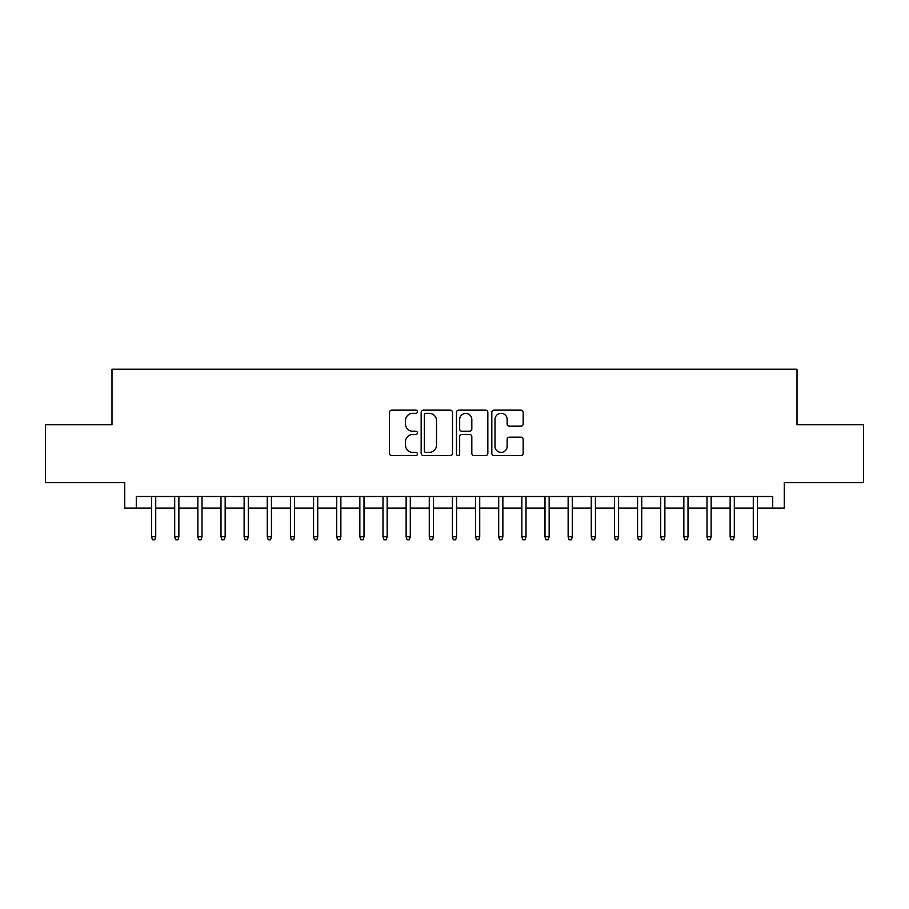 <?xml version="1.0" encoding="UTF-8"?>
<svg xmlns="http://www.w3.org/2000/svg" width="909" height="909" viewBox="0 0 909 909"><rect width="100%" height="100%" fill="white"/><g stroke="black" fill="none" stroke-linecap="round" stroke-linejoin="round"><path stroke-width="1.36" d="M417.47 411.732A1.591 1.591 0 0 0 415.879 410.141L391.745 410.141A2.272 2.272 0 0 0 389.472 412.413L389.472 453.307A2.272 2.272 0 0 0 391.745 455.579L415.879 455.579A1.591 1.591 0 0 0 417.47 453.989A1.591 1.591 0 0 0 415.879 452.398L412.754 452.398A7.272 7.272 0 0 1 405.494 445.126L405.494 441.717A7.272 7.272 0 0 1 412.754 434.457L415.879 434.457A1.591 1.591 0 0 0 417.47 432.866A1.591 1.591 0 0 0 415.879 431.275L412.754 431.275A7.272 7.272 0 0 1 405.494 424.003L405.494 420.594A7.272 7.272 0 0 1 412.754 413.322L415.879 413.322A1.591 1.591 0 0 0 417.47 411.732M520.891 426.162A2.272 2.272 0 0 0 523.164 423.889L523.164 412.413A2.272 2.272 0 0 0 520.891 410.141L494.087 410.141A2.272 2.272 0 0 0 491.814 412.413L491.814 453.307A2.272 2.272 0 0 0 494.087 455.579L520.891 455.579A2.272 2.272 0 0 0 523.164 453.307L523.164 439.445A2.272 2.272 0 0 0 520.891 437.172L509.415 437.172A2.272 2.272 0 0 0 507.142 439.445L507.142 446.319A6.079 6.079 0 0 1 501.064 452.398A6.079 6.079 0 0 1 494.996 446.319L494.996 419.401A6.079 6.079 0 0 1 501.064 413.322A6.079 6.079 0 0 1 507.142 419.401L507.142 423.889A2.272 2.272 0 0 0 509.415 426.162L520.891 426.162M136.282 508.074L136.282 496.507L772.718 496.507L772.718 508.074L784.285 508.074L784.285 482.622L863.55 482.622L863.55 424.764L797.011 424.764L797.011 369.213L111.989 369.213L111.989 424.764L45.45 424.764L45.45 482.622L124.715 482.622L124.715 508.074L151.564 508.074M452.512 412.413A2.272 2.272 0 0 0 450.239 410.141L423.435 410.141A2.272 2.272 0 0 0 421.162 412.413L421.162 453.307A2.272 2.272 0 0 0 423.435 455.579L450.239 455.579A2.272 2.272 0 0 0 452.512 453.307L452.512 412.413M458.761 410.141L485.565 410.141A2.272 2.272 0 0 1 487.838 412.413L487.838 453.307A2.272 2.272 0 0 1 485.565 455.579L474.089 455.579A2.272 2.272 0 0 1 471.816 453.307L471.816 436.718A2.272 2.272 0 0 0 469.544 434.457L461.942 434.457A2.272 2.272 0 0 0 459.67 436.718L459.67 453.989A1.591 1.591 0 0 1 458.079 455.579A1.591 1.591 0 0 1 456.488 453.989L456.488 412.413A2.272 2.272 0 0 1 458.761 410.141M155.723 508.074L174.698 508.074M178.868 508.074L197.844 508.074M202.014 508.074L220.989 508.074M225.159 508.074L244.135 508.074M248.293 508.074L267.269 508.074M271.439 508.074L290.414 508.074M294.584 508.074L313.56 508.074M317.73 508.074L336.705 508.074M340.864 508.074L359.85 508.074M364.009 508.074L382.984 508.074M387.154 508.074L406.13 508.074M410.3 508.074L429.275 508.074M433.445 508.074L452.421 508.074M456.579 508.074L475.555 508.074M479.725 508.074L498.7 508.074M502.87 508.074L521.846 508.074M526.016 508.074L544.991 508.074M549.15 508.074L568.136 508.074M572.295 508.074L591.27 508.074M595.44 508.074L614.416 508.074M618.586 508.074L637.561 508.074M641.731 508.074L660.707 508.074M664.865 508.074L683.841 508.074M688.011 508.074L706.986 508.074M711.156 508.074L730.132 508.074M734.302 508.074L753.277 508.074M757.436 508.074L772.718 508.074M425.935 413.322A1.591 1.591 0 0 0 424.344 414.913L424.344 450.807A1.591 1.591 0 0 0 425.935 452.398L429.23 452.398A7.272 7.272 0 0 0 436.502 445.126L436.502 420.594A7.272 7.272 0 0 0 429.23 413.322L425.935 413.322M471.816 419.515A6.079 6.079 0 0 0 465.749 413.436A6.079 6.079 0 0 0 459.67 419.515L459.67 429.003A2.272 2.272 0 0 0 461.942 431.275L469.544 431.275A2.272 2.272 0 0 0 471.816 429.003L471.816 419.515M151.564 536.776L152.485 539.787L154.803 539.787L155.723 536.776L151.564 536.776L151.564 496.507M155.723 536.776L155.723 496.507M174.698 536.776L175.63 539.787L177.948 539.787L178.868 536.776L174.698 536.776L174.698 496.507M178.868 536.776L178.868 496.507M197.844 536.776L198.776 539.787L201.082 539.787L202.014 536.776L197.844 536.776L197.844 496.507M202.014 536.776L202.014 496.507M220.989 536.776L221.91 539.787L224.228 539.787L225.159 536.776L220.989 536.776L220.989 496.507M225.159 536.776L225.159 496.507M244.135 536.776L245.055 539.787L247.373 539.787L248.293 536.776L244.135 536.776L244.135 496.507M248.293 536.776L248.293 496.507M267.269 536.776L268.2 539.787L270.518 539.787L271.439 536.776L267.269 536.776L267.269 496.507M271.439 536.776L271.439 496.507M290.414 536.776L291.346 539.787L293.652 539.787L294.584 536.776L290.414 536.776L290.414 496.507M294.584 536.776L294.584 496.507M313.56 536.776L314.491 539.787L316.798 539.787L317.73 536.776L313.56 536.776L313.56 496.507M317.73 536.776L317.73 496.507M336.705 536.776L337.625 539.787L339.943 539.787L340.864 536.776L336.705 536.776L336.705 496.507M340.864 536.776L340.864 496.507M359.85 536.776L360.771 539.787L363.089 539.787L364.009 536.776L359.85 536.776L359.85 496.507M364.009 536.776L364.009 496.507M382.984 536.776L383.916 539.787L386.234 539.787L387.154 536.776L382.984 536.776L382.984 496.507M387.154 536.776L387.154 496.507M406.13 536.776L407.062 539.787L409.368 539.787L410.3 536.776L406.13 536.776L406.13 496.507M410.3 536.776L410.3 496.507M429.275 536.776L430.196 539.787L432.514 539.787L433.445 536.776L429.275 536.776L429.275 496.507M433.445 536.776L433.445 496.507M452.421 536.776L453.341 539.787L455.659 539.787L456.579 536.776L452.421 536.776L452.421 496.507M456.579 536.776L456.579 496.507M475.555 536.776L476.486 539.787L478.804 539.787L479.725 536.776L475.555 536.776L475.555 496.507M479.725 536.776L479.725 496.507M498.7 536.776L499.632 539.787L501.938 539.787L502.87 536.776L498.7 536.776L498.7 496.507M502.87 536.776L502.87 496.507M521.846 536.776L522.766 539.787L525.084 539.787L526.016 536.776L521.846 536.776L521.846 496.507M526.016 536.776L526.016 496.507M544.991 536.776L545.911 539.787L548.229 539.787L549.15 536.776L544.991 536.776L544.991 496.507M549.15 536.776L549.15 496.507M568.136 536.776L569.057 539.787L571.375 539.787L572.295 536.776L568.136 536.776L568.136 496.507M572.295 536.776L572.295 496.507M591.27 536.776L592.202 539.787L594.509 539.787L595.44 536.776L591.27 536.776L591.27 496.507M595.44 536.776L595.44 496.507M614.416 536.776L615.348 539.787L617.654 539.787L618.586 536.776L614.416 536.776L614.416 496.507M618.586 536.776L618.586 496.507M637.561 536.776L638.482 539.787L640.8 539.787L641.731 536.776L637.561 536.776L637.561 496.507M641.731 536.776L641.731 496.507M660.707 536.776L661.627 539.787L663.945 539.787L664.865 536.776L660.707 536.776L660.707 496.507M664.865 536.776L664.865 496.507M683.841 536.776L684.772 539.787L687.09 539.787L688.011 536.776L683.841 536.776L683.841 496.507M688.011 536.776L688.011 496.507M706.986 536.776L707.918 539.787L710.224 539.787L711.156 536.776L706.986 536.776L706.986 496.507M711.156 536.776L711.156 496.507M730.132 536.776L731.052 539.787L733.37 539.787L734.302 536.776L730.132 536.776L730.132 496.507M734.302 536.776L734.302 496.507M753.277 536.776L754.197 539.787L756.515 539.787L757.436 536.776L753.277 536.776L753.277 496.507M757.436 536.776L757.436 496.507"/></g></svg>
